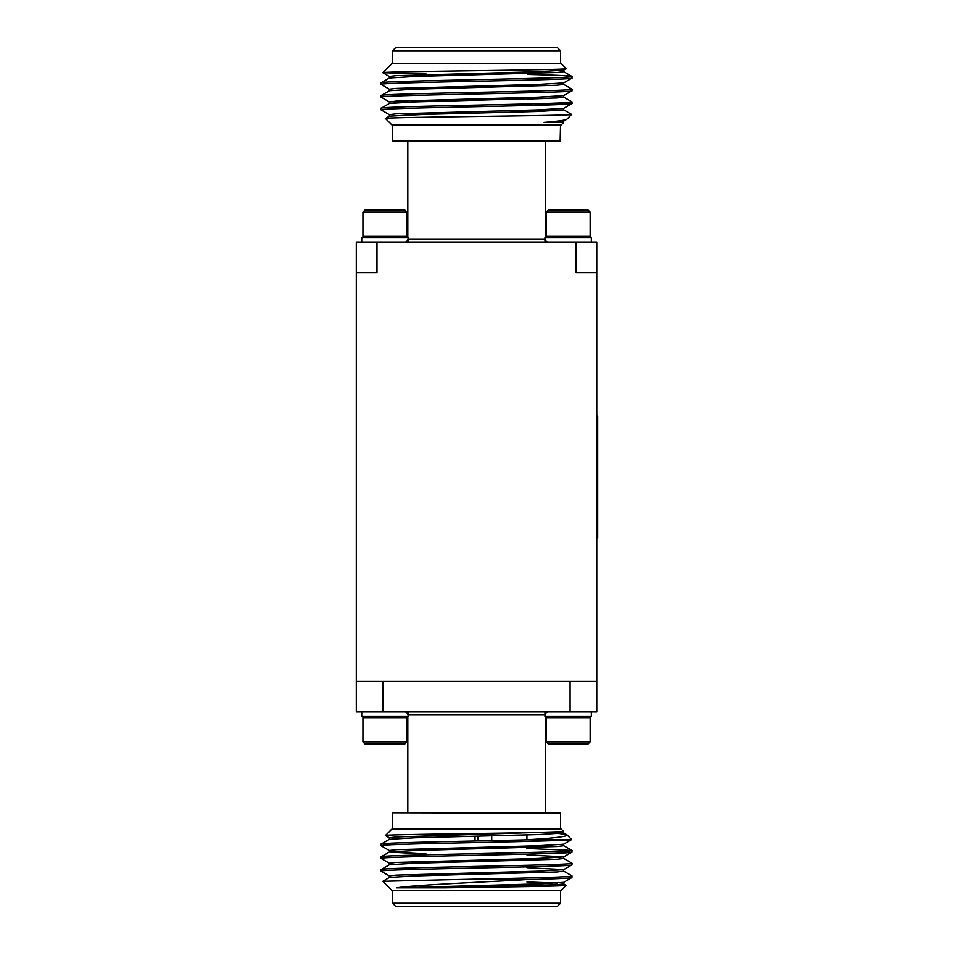 <?xml version="1.0" encoding="UTF-8"?>
<svg xmlns="http://www.w3.org/2000/svg" width="954" height="954" viewBox="0 0 954 954"><rect width="100%" height="100%" fill="white"/><g stroke="black" fill="none" stroke-linecap="round" stroke-linejoin="round"><path stroke-width="1.43" d="M545.271 715.011A3.053 3.053 0 0 1 548.323 711.958M407.811 715.011A3.053 3.053 0 0 0 404.758 711.958M392.941 812.748L560.547 813.154L392.941 812.748M560.547 829.169L560.547 813.154M392.547 829.169L392.547 813.154M389.423 837.839L385.452 835.501L391.784 829.169L561.298 829.169L563.719 831.602L563.719 832.985L538.187 834.583L414.895 837.767L389.423 839.281L381.099 844.123C377.951 842.704 465.027 841.309 524.867 839.866L571.661 839.544L567.022 834.893C567.63 836.61 553.57 838.256 524.867 839.866M385.452 835.501C380.479 834.225 558.555 832.937 563.277 831.602L395.993 836.968L389.363 837.767L389.363 839.353M553.129 832.413L567.022 834.893M426.152 836.777L407.31 836.431M571.983 875.939C574.177 877.143 512.083 878.384 455.38 879.564L527.395 879.564C555.991 878.896 570.85 878.217 571.983 877.537L571.923 875.867L563.659 871.097M455.38 879.564L382.828 881.305L391.784 890.261L561.298 890.261L566.223 885.336C567.821 886.159 499.562 886.993 444.659 887.828L396.625 887.828L538.187 883.893L563.659 882.378L571.983 877.537M389.423 876.01L381.099 871.169C375.196 869.046 577.885 866.924 571.983 864.801L571.923 863.143L563.659 858.373M389.363 877.537L389.363 875.939L395.993 875.14L538.187 871.169L563.659 869.654L571.983 864.801M381.099 871.169L381.159 869.511L389.423 864.729L414.895 863.215L557.088 859.244L563.719 858.445L563.719 856.847L526.942 854.927M381.099 869.583C375.196 867.46 577.885 865.338 571.983 863.215M389.423 863.287L381.099 858.445C375.196 856.322 577.885 854.2 571.983 852.077L571.923 850.419L526.942 848.44M389.363 864.801L389.363 863.215L395.993 862.416L538.187 858.445L563.659 856.93L571.983 852.077M381.099 858.445L381.159 856.787L389.423 852.005L414.895 850.491L557.088 846.508L563.719 845.721L563.719 844.123M381.099 856.847C375.196 854.736 577.885 852.614 571.983 850.491M389.423 850.563L381.159 845.781L381.099 844.123M396.625 887.828C414.298 884.93 481.52 882.247 527.395 879.564M526.942 867.651L563.719 869.583L563.719 871.169L557.088 871.968L414.895 875.939L389.423 877.453L382.828 881.305M560.547 903.247L557.482 906.3L395.6 906.3L392.547 903.247L560.547 903.247L560.547 890.261M392.547 903.247L392.547 890.261M526.942 834.917L526.942 839.735M475.02 840.975L475.02 836.205M478.073 836.133L478.073 840.915M491.739 840.629L491.739 835.823M391.784 124.831L385.452 118.499L391.784 124.831L561.298 124.831L563.719 122.398L544.066 122.398C558.126 121.265 565.77 120.156 567.022 119.107L571.661 114.456C576.788 115.78 378.988 117.115 385.452 118.499L389.423 116.161L414.895 114.647L538.187 111.463L563.719 109.877L526.942 111.797M567.022 119.107L571.649 114.42L563.659 109.793M426.152 73.995L382.828 72.695C377.808 71.383 572.638 70.036 566.223 68.664L561.298 63.739L391.784 63.739L382.828 72.695L389.423 76.547M563.659 71.622L571.983 76.463C570.85 75.783 555.991 75.104 527.395 74.436L544.03 74.877M571.983 76.463C577.885 78.586 375.196 80.708 381.099 82.831L381.099 84.417C375.196 82.306 577.885 80.184 571.983 78.061L571.983 76.463L571.923 78.133L563.659 82.903L538.187 84.417L395.993 88.4L389.363 89.199L389.363 90.785M563.659 84.346L571.983 89.199L571.923 90.857L563.659 95.627L538.187 97.153L395.993 101.124L389.363 101.923L389.363 103.509M563.659 97.07L571.923 101.851L571.923 103.581L526.942 105.56M388.361 109.078L382.84 109.495M407.811 238.989A3.053 3.053 0 0 1 404.758 242.042M545.271 238.989A3.053 3.053 0 0 0 548.323 242.042M545.271 141.252L545.271 237.463M407.811 141.252L407.811 237.463M408.097 242.042L408.097 237.463L361.733 237.463L361.733 242.042M376.973 242.042L356.295 242.042L356.295 272.582L376.973 272.582L376.973 242.042L576.109 242.042L576.109 272.582L596.787 272.582L596.787 681.418L356.295 681.418L356.295 711.958L382.995 711.958L382.995 681.418M591.349 242.042L591.349 237.463L544.984 237.463L544.984 242.042M596.787 272.582L596.787 242.042L576.109 242.042M364.023 237.463L362.925 236.353L406.905 236.353L405.808 237.463M547.274 237.463L546.177 236.353L590.156 236.353L589.059 237.463M362.925 212.17L365.12 209.963L404.711 209.963L406.905 212.17L362.925 212.17L362.925 236.353M546.177 212.17L548.383 209.963L587.962 209.963L590.156 212.17L546.177 212.17L546.177 236.353M560.547 124.831L560.141 141.252L392.547 140.846L560.547 140.846M392.547 124.831L392.547 140.846M560.547 50.753L392.547 50.753L395.6 47.7L557.482 47.7L560.547 50.753L560.547 63.739M392.547 50.753L392.547 63.739M563.719 82.831L563.719 84.417L557.088 85.216L414.895 89.199L389.423 90.713L381.099 95.555C375.196 93.432 577.885 91.31 571.983 89.199L571.983 90.785C577.885 92.908 375.196 95.03 381.099 97.153L389.423 101.995M381.099 84.417L389.423 89.271M563.719 95.555L563.719 97.153L557.088 97.94L414.895 101.923L389.423 103.437L381.099 108.279C375.196 106.168 577.885 104.046 571.983 101.923L571.983 103.509C577.885 105.632 375.196 107.754 381.099 109.877L389.423 114.718M381.099 95.555L381.099 97.153M556.635 69.284L563.719 70.107L563.719 71.693L557.088 72.492L414.895 76.463L389.423 77.99L381.099 82.831M381.099 108.279L381.099 109.877M544.984 711.958L544.984 716.537L591.349 716.537L591.349 711.958M570.098 681.418L570.098 711.958L596.787 711.958L596.787 681.418M547.274 716.537L546.177 717.646L590.156 717.646L589.059 716.537M590.156 741.83L587.962 744.037L548.383 744.037L546.177 741.83L590.156 741.83L590.156 717.646M361.733 711.958L361.733 716.537L408.097 716.537L408.097 711.958M364.023 716.537L362.925 717.646L406.905 717.646L405.808 716.537L406.905 717.646L406.905 741.83L362.925 741.83L362.925 717.646L364.023 716.537M362.925 741.83L365.12 744.037L404.711 744.037L406.905 741.83M545.271 812.748L545.271 716.537M407.811 812.748L407.811 716.537M570.098 711.958L382.995 711.958M356.295 272.582L356.295 681.418M596.787 415.92L597.705 415.92L597.705 538.08L596.787 538.08M566.199 68.712L563.659 70.179L538.187 71.693L395.993 75.676L389.363 76.463L389.363 78.061M571.923 103.581L563.659 108.362L538.187 109.877L395.993 113.848L389.363 114.647L389.363 116.233M566.783 119.274L563.659 121.086L544.066 122.398M551.078 98.262L526.942 99.073M395.993 102.71L389.423 103.437M426.152 114.313L389.423 116.161M566.199 885.288L563.659 883.821M563.659 882.378L563.719 883.893L557.088 884.692L444.659 887.828M426.152 854.009L389.363 852.077L389.363 850.491L395.993 849.692L538.187 845.721L563.659 844.207L571.661 839.544M381.099 845.721C375.053 843.765 547.31 841.833 568.918 839.866M557.088 883.094L526.942 881.973M544.984 715.011L408.097 715.011M408.097 238.989L544.984 238.989M406.905 212.17L406.905 236.353M590.156 212.17L590.156 236.353M546.177 741.83L546.177 717.646M563.719 108.279L563.719 109.877M563.719 121.015L563.719 122.398M571.923 850.419L563.659 845.638M566.783 834.726L563.659 832.914"/></g></svg>
